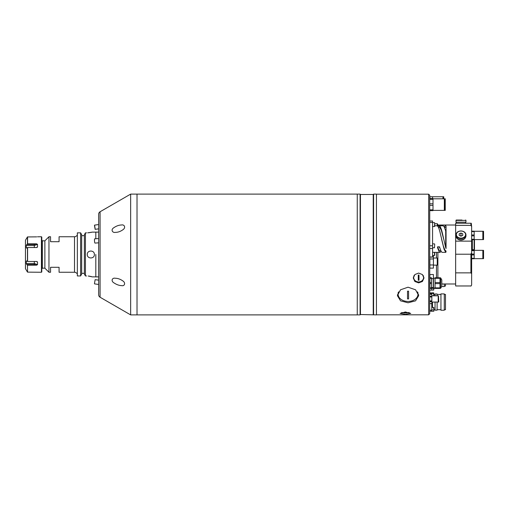 <?xml version="1.0" encoding="UTF-8"?>
<svg xmlns="http://www.w3.org/2000/svg" width="509" height="509" viewBox="0 0 509 509"><rect width="100%" height="100%" fill="white"/><g stroke="black" fill="none" stroke-linecap="round" stroke-linejoin="round"><path stroke-width="0.76" d="M95.813 254.5L95.813 276.877L95.813 254.5M95.813 238.759L95.813 232.123L95.813 238.759M91.824 232.225L90.589 232.486M89.737 232.626L88.763 232.747M87.682 232.829L92.263 232.123L98.651 232.123M88.235 276.018L92.263 276.871L98.651 276.877M91.289 276.54L90.621 276.381M89.737 276.209L88.795 276.075M77.183 235.673L76.719 235.673L77.183 235.673L77.343 234.7M77.343 274.084L77.247 273.327L76.719 273.327A2.844 2.844 0 0 0 74.499 272.258L74.499 236.742A2.844 2.844 0 0 0 76.719 235.673M41.789 240.293L42.342 240.827L44.875 240.827L48.959 236.742L50.556 236.742L50.556 241.711L59.082 241.711L59.082 236.742L74.499 236.742M42.342 240.827L42.342 268.173L44.875 268.173L48.959 272.258L50.556 272.258L50.556 267.289L59.082 267.289L59.082 272.258L74.499 272.258M42.342 268.173L41.789 268.707M94.324 253.806A3.55 3.55 0 0 1 94.388 254.5C94.61 249.925 87.071 249.913 87.287 254.5A3.55 3.55 0 0 1 87.357 253.8M87.287 254.5C87.064 259.081 94.61 259.081 94.388 254.5M86.575 232.855L85.423 232.855L84.354 234.77L84.354 274.007L85.423 275.948L86.575 275.948M42.031 240.293L42.031 268.707M44.875 240.827L44.875 268.173M48.959 236.742L48.959 272.258M80.626 232.855L77.343 232.855L77.343 275.948L80.626 275.948L81.695 274.007L81.695 234.77L80.626 232.855L80.626 275.948M76.719 273.327L77.247 273.327L76.719 273.327M84.354 235.673L81.695 235.673L84.354 235.673M81.695 273.327L84.354 273.327M85.423 232.855L85.423 275.948M25.45 244.88L25.45 249.442M25.45 249.938L25.45 268.669L27.461 272.06L26.334 270.177M41.433 272.258L41.789 271.908L41.789 237.092L41.433 236.742L41.433 272.258L27.581 272.13L27.461 265.125L27.581 272.13M37.335 261.715L37.526 262.141L36.667 261.473L27.581 261.473L26.786 260.85L26.334 261.162L26.334 263.516L34.319 263.516L37.526 264.565L37.526 262.141L36.355 261.473M37.526 264.565L36.667 265.164L27.581 265.164M36.667 265.164L34.319 264.54L26.786 264.54L27.461 265.125M26.786 264.54L26.334 263.516M27.149 261.162L26.334 261.162L26.786 260.85M26.786 248.15L26.334 247.838L26.786 248.15L27.581 247.527L27.581 261.473M36.667 243.836L37.526 244.435L34.319 245.484L26.334 245.484L26.786 244.46L34.319 244.46L36.667 243.836L27.581 243.836L26.786 244.46M25.45 244.874L25.45 254.5M36.667 236.87L27.461 236.939L26.334 238.823L27.581 236.87L27.581 243.836M37.526 236.793L41.433 236.742M26.334 245.484L26.334 247.838L27.149 247.838M36.355 247.527L37.526 246.859L37.526 244.435M27.581 247.527L36.667 247.527L37.526 246.859L37.335 247.285M137.016 194.114L137.016 314.886L360.092 314.886L360.092 194.114L357.254 194.114L357.254 314.886L357.254 194.114L137.016 194.114L137.016 314.886L130.648 314.886L130.648 194.114L137.016 194.114M360.092 194.114L360.448 194.47L360.448 314.53L360.092 314.886M360.448 314.53L376.431 314.886L376.431 194.114L373.593 194.114L373.593 314.886M360.448 194.47L373.237 194.47L373.237 314.53M373.237 194.47L373.593 194.114M433 198.555L429.717 198.555L429.717 221.001L432.561 221.001L432.561 248.507L429.717 248.507L429.717 313.748L428.648 314.817L428.648 194.183L429.717 195.252L429.717 198.555L433 198.555L433 210.631L429.717 210.631M405.418 314.308L400.093 313.385L405.418 312.004L410.75 313.385L405.418 314.308M418.633 282.877L414.867 281.49L413.308 278.067L414.867 274.555L418.633 273.072L422.4 274.555L423.965 278.067L422.4 281.49L418.633 282.877M413.34 277.513A5.325 4.905 180 0 0 415.446 280.885M408.046 302.785L400.513 300.819L397.389 295.634L400.513 289.799L408.046 287.197L415.579 289.799L418.703 295.634L415.586 300.825L408.046 302.785M397.497 294.539A10.657 7.794 180 0 0 400.857 299.203M415.242 299.203A10.657 7.794 180 0 0 418.602 294.539M421.821 280.885A5.325 4.905 180 0 0 423.927 277.513M444.281 286.045L445.49 286.045L445.49 283.984M441.64 286.573L444.281 286.573L444.281 283.984M429.717 290.079L431.778 290.079L431.778 288.298M444.281 309.707L445.49 309.707L445.49 294.431L444.281 294.431M444.281 310.236L444.281 293.903L440.94 293.903L440.94 310.242L444.281 310.242M435.042 302.06L435.042 310.172L437.104 310.172L437.104 302.06M437.104 295.805L437.104 293.973L435.042 293.973L435.042 295.805M429.717 311.215L431.778 311.215L431.778 303.618M429.717 310.191L431.778 310.191L431.778 311.298L433.91 311.088L433.91 307.601L431.778 307.391M431.778 294.24L431.778 292.923L429.717 292.923M429.717 293.47L431.778 293.47M433.91 294.768L433.91 295.805M431.778 290.054L433.693 290.054L433.91 288.298M431.778 292.84L433.693 292.84L433.91 294.253M433.91 309.345L433.91 310.242M433 210.382L444.332 210.382L444.332 198.803L433 198.803M429.717 199.324L433 199.324M429.717 203.816L433 203.816M429.717 205.369L433 205.369M429.717 209.854L433 209.854M445.241 204.593L445.241 198.803L444.732 198.803L444.732 210.382L445.241 210.382L445.241 204.593M438.79 302.06L438.472 295.805L438.79 302.06M431.829 302.06L438.217 302.06L438.217 295.805L431.829 295.805M429.717 294.24L431.829 294.24L431.829 303.618L429.717 303.599M429.717 294.266L431.829 294.266M429.717 296.219L431.829 296.219M429.717 296.976L431.829 296.976M429.717 300.883L431.829 300.883M429.717 301.646L431.829 301.646M444.332 198.803L443.765 198.803L443.765 196.748L443.32 196.748L443.32 198.803M442.964 198.803L442.964 196.748L429.914 196.748L429.914 198.555M432.574 198.555L432.574 196.748L432.574 198.555M435.042 277.831L435.042 288.342M440.018 288.412L435.042 288.412L440.018 288.412L440.018 287.865L435.042 287.865L435.042 283.634L440.018 283.634L440.018 282.54L435.042 282.54L435.042 278.308L440.018 278.308L440.018 282.54M435.042 283.634L435.042 282.54M441.793 280.173L441.793 286.001M440.018 278.308L440.018 277.761L435.042 277.761L435.042 278.308M435.042 288.412L435.042 287.865M440.018 283.634L440.018 287.865M431.492 278.614L433.267 278.614L433.267 287.56L431.492 287.56M429.857 288.412L431.492 288.412L431.492 287.865L429.857 287.865L429.857 288.412M429.857 288.298L429.857 283.634L431.492 283.634L431.492 287.865M429.857 282.54L429.857 278.308L431.492 278.308L431.492 282.54L429.857 282.54L429.857 283.634M431.492 282.54L431.492 283.634M431.492 278.308L431.492 277.761L431.492 278.308M429.857 277.761L431.492 277.761L429.857 277.761L429.857 278.308M434.762 287.986L433.445 287.986L433.445 278.188L434.762 278.188M398.165 292.63A9.945 7.272 180 0 0 398.102 293.458L398.102 294.183A9.945 7.272 180 0 0 408.046 301.455A9.945 7.272 180 0 0 417.997 294.183A9.945 7.272 180 0 0 417.475 291.861M408.581 291.18A5.325 3.894 180 0 0 408.046 291.161A5.325 3.894 180 0 0 407.518 291.18L407.518 298.929A5.325 3.894 180 0 0 408.046 298.948A5.325 3.894 180 0 0 408.581 298.929L408.581 291.18M417.927 292.63A9.945 7.272 180 0 1 417.997 293.458L417.997 294.183M398.623 291.861A9.945 7.272 180 0 0 398.102 294.183M414.154 275.382A4.975 4.575 180 0 0 418.633 281.954A4.975 4.575 180 0 0 423.113 275.382M418.99 275.038L418.99 280.268L418.277 280.268A11.796 4.613 0 0 0 418.633 280.274A11.796 4.613 0 0 0 418.99 280.274L418.99 275.038A11.796 4.613 180 0 1 418.633 275.045A11.796 4.613 180 0 1 418.277 275.038L418.277 280.274L418.277 275.038M409.058 312.424A12.14 12.14 0 0 1 405.775 312.978L405.062 312.959A11.796 11.522 0 0 0 405.775 312.971L405.775 312.004M405.062 312.004L405.062 312.971A12.14 12.14 0 0 1 401.779 312.424M437.886 225.786L437.676 224.138L437.676 225.786M437.676 260.366L437.676 263.637M433.413 258.947L429.857 258.947L429.857 268.128L433.413 268.128L433.413 255.505L433.413 265.144L437.25 265.144L437.25 258.038L437.676 258.464M431.492 288.298L433.413 288.298L433.413 285.396L433.413 288.298L434.762 288.298M429.857 278.315L429.857 274.523L433.413 274.523L433.413 280.777M444.134 226.683L445.197 225.786L445.699 225.99L445.197 225.786M437.498 225.99L437.657 226.098C438.618 227.268 439.585 230.074 440.552 234.528L443.294 245.879L444.942 250.142L446.056 251.077L445.699 252.356L446.056 252M437.657 226.098L439.693 226.009C440.686 227.078 441.685 229.915 442.684 234.528L445.699 247.609L445.699 230.952L446.056 232.492L446.056 248.532L445.699 247.609M439.7 225.99L439.661 227.249L441.309 230.253L443.689 239.071M434.692 225.786L443.294 225.824L444.122 226.658L445.699 230.952M444.344 227.065L446.056 227.593L446.056 232.963M438.23 246.789L438.962 246.789M440.902 251.077L439.178 250.536L437.651 247.17A1.101 0.846 180 0 0 437.676 247.247L437.657 248.036L437.498 247.609M437.53 246.789L437.676 247.247M441.112 251.459L440.05 252.356L439.178 251.758L437.657 248.036C437.944 246.521 438.624 246.413 439.693 247.711L439.693 246.878M439.7 247.609L441.309 251.758L442.13 252.356L445.699 252.356M438.395 227.249L439.661 227.249M441.558 239.071L444.122 249.385L445.699 252.235M445.699 225.786L446.056 226.142L446.056 226.709L445.699 225.99M446.056 226.709L446.056 227.593M432.561 248.507L432.561 257.134L429.717 257.134M429.717 248.507L429.717 245.771L432.561 245.771M432.561 222.408L429.717 222.408L429.717 221.001M429.717 222.408L429.717 245.771M439.693 227.224L438.3 227.065M434.692 252.954L434.692 255.289L434.692 252.954M434.692 253.367L434.692 252.579M434.692 223.623L434.692 226.333L434.692 223.623M434.692 225.385L434.692 224.774M115.416 232.365C117.98 232.358 120.461 231.493 122.866 229.775C126.067 227.758 124.393 224.304 121.606 224.972C119.023 225.029 116.466 225.92 113.94 227.644C110.415 229.674 112.546 233.065 115.416 232.365M121.797 285.638C124.66 286.312 125.901 282.718 122.682 280.822C120.258 279.129 117.77 278.27 115.212 278.251C112.203 277.539 110.612 281.102 114.131 282.979C116.663 284.677 119.221 285.562 121.797 285.638M112.133 204.803L124.737 197.53L100.076 211.763L100.076 297.237L130.648 314.886M124.52 197.651L130.648 194.114M100.076 211.763A2.844 2.844 0 0 0 98.651 214.225L98.651 294.775A2.844 2.844 0 0 0 100.076 297.237M94.477 225.519L95.151 229.343L94.477 225.519M95.126 228.522L94.623 225.652L95.126 228.522M98.651 242.825L94.998 243.086A2.131 0.337 -94.1 0 1 94.477 240.108A2.131 0.337 -94.1 0 1 94.693 238.836L98.651 238.556M98.651 284.467L94.547 283.876L94.477 283.481L95.151 279.657L98.651 280.16M471.633 252.559L471.633 273.778L470.92 272.869L470.92 254.214L471.633 252.559L471.633 241.145L455.65 241.145L455.65 254.214L455.65 225.366L470.92 225.366L470.92 223.241L455.65 223.241L470.92 223.241M437.886 277.761L437.886 252.356M436.467 258.038L436.467 252.356M436.467 277.761L436.467 265.144M441.793 283.984L455.65 283.984L455.65 272.869L455.65 285.969L470.92 285.969L471.633 285.059L471.633 273.778M470.92 272.869L455.65 272.869L455.65 254.214L470.92 254.214M471.633 241.145L471.633 226.62L470.92 225.366M455.65 223.241L455.65 225.366M471.277 223.241L471.633 226.62M455.65 285.969L470.92 285.969M471.633 285.059L470.92 286.115M474.121 239.707A0.356 0.356 0 0 1 474.477 240.063L474.477 249.302A0.356 0.356 0 0 1 474.121 249.652L472.346 249.652L472.346 239.707L474.121 239.707L474.121 249.652M474.172 258.655L482.844 258.655L482.844 250.345L474.172 250.345M471.633 258.324L474.172 258.324L474.172 258.763L471.633 258.763M471.633 254.939L474.172 254.939L474.172 258.324M471.633 254.061L474.172 254.061L474.172 254.939M471.633 250.676L474.172 250.676L474.172 254.061M474.172 250.237L471.633 250.237L474.172 250.237L474.172 250.676M483.55 254.5L483.55 250.345L483.162 250.345L483.162 258.655L483.55 258.655L483.55 254.5M483.55 235.425L483.55 231.271L483.162 231.271L483.162 239.586L483.55 239.586L483.55 235.425M474.172 239.586L482.844 239.586L482.844 231.271L474.172 231.271M471.633 239.249L474.172 239.249L474.172 239.688L471.633 239.688M471.633 235.864L474.172 235.864L474.172 239.249M471.633 234.986L474.172 234.986L474.172 235.864M471.633 231.601L474.172 231.601L474.172 234.986M474.172 231.162L471.633 231.162L474.172 231.162L474.172 231.601M465.512 237.518A4.759 3.646 180 0 1 460.976 240.063A4.759 3.646 180 0 1 456.439 237.518M460.976 239.771A4.975 3.811 0 0 0 465.951 235.96L465.951 234.821A4.975 3.811 0 0 0 460.976 231.01A4.975 3.811 0 0 0 456 234.821A4.975 3.811 0 0 0 460.976 238.626A4.975 3.811 0 0 0 465.951 234.821C465.64 232.435 463.979 231.137 460.976 230.927C457.973 231.137 456.312 232.435 456 234.821L456 235.96A4.975 3.811 0 0 0 460.976 239.771M459.201 235.374L460.976 236.163L462.751 235.374L462.751 233.803L460.976 233.02L459.201 233.803L459.201 235.374L459.201 233.803M461.428 235.96L460.524 235.96M460.976 235.756L460.976 233.02M462.751 235.374L462.751 233.803M465.595 223.241L465.595 222.172M456.357 223.241L456.357 222.172M456 220.397L465.951 220.397L465.951 222.172L456 222.172L456 220.397A0.356 0.356 0 0 1 456.357 220.041L462 220.041M458.927 220.041L456.357 220.041M465.951 220.397A0.356 0.356 0 0 0 465.595 220.041M25.45 240.331L25.469 268.739M27.461 247.565L27.461 261.435M34.319 261.473L34.319 264.54M34.319 247.527L34.319 244.46M27.461 236.939L27.461 243.875M432.485 302.06L432.485 307.391M433.693 295.805L433.693 292.84M433.693 290.054L433.693 288.298M433.693 311.298L433.693 307.391M441.793 286.217L441.748 279.778L440.66 277.901L440.539 288.342L440.66 277.901M437.25 225.786L437.25 223.712L437.676 224.138M433.413 264.966L429.857 264.966M429.717 257.007L432.561 257.007M432.561 255.505L434.476 255.505L434.476 252.356M432.561 247.775L434.476 247.775L434.692 244.078M432.561 226.543L434.476 226.543L434.692 222.853M460.976 238.129A4.619 3.538 0 0 0 465.595 234.592A4.619 3.538 0 0 0 460.976 231.054A4.619 3.538 0 0 0 456.357 234.592A4.619 3.538 0 0 0 460.976 238.129M25.469 240.261L26.334 238.766M428.648 194.183L376.431 194.183M428.648 314.817L376.431 314.817M440.94 309.707L437.104 309.707M435.042 309.707L433.91 309.707M432.485 309.707L431.778 310.42M435.042 294.431L433.91 294.431M440.94 294.431L437.104 294.431M431.778 293.33L433.91 293.547M444.732 208.143L444.332 208.143M444.732 201.042L444.332 201.042M429.717 303.618L431.829 303.618M444.732 199.382L444.332 199.382M445.241 198.803L444.732 198.803M444.732 209.803L444.332 209.803M443.32 198.771L442.964 198.771M440.539 277.831L440.018 277.831M440.539 288.342L440.018 288.342M441.748 286.395L440.66 288.272M434.692 223.712L437.25 223.712M437.25 265.144L437.676 264.718M433.413 258.038L437.25 258.038M431.492 288.164L434.762 288.164M440.05 252.356L432.561 252.356M432.561 243.868L434.476 243.868M432.561 222.637L434.476 222.637M98.651 228.84L95.151 229.343M98.651 224.533L94.547 225.124M455.65 225.016L437.886 225.016M471.633 239.924L472.346 239.924M471.633 249.442L472.346 249.442M483.162 256.631L482.844 256.631M483.162 252.369L482.844 252.369M483.162 237.557L482.844 237.557M483.162 233.294L482.844 233.294"/></g></svg>
